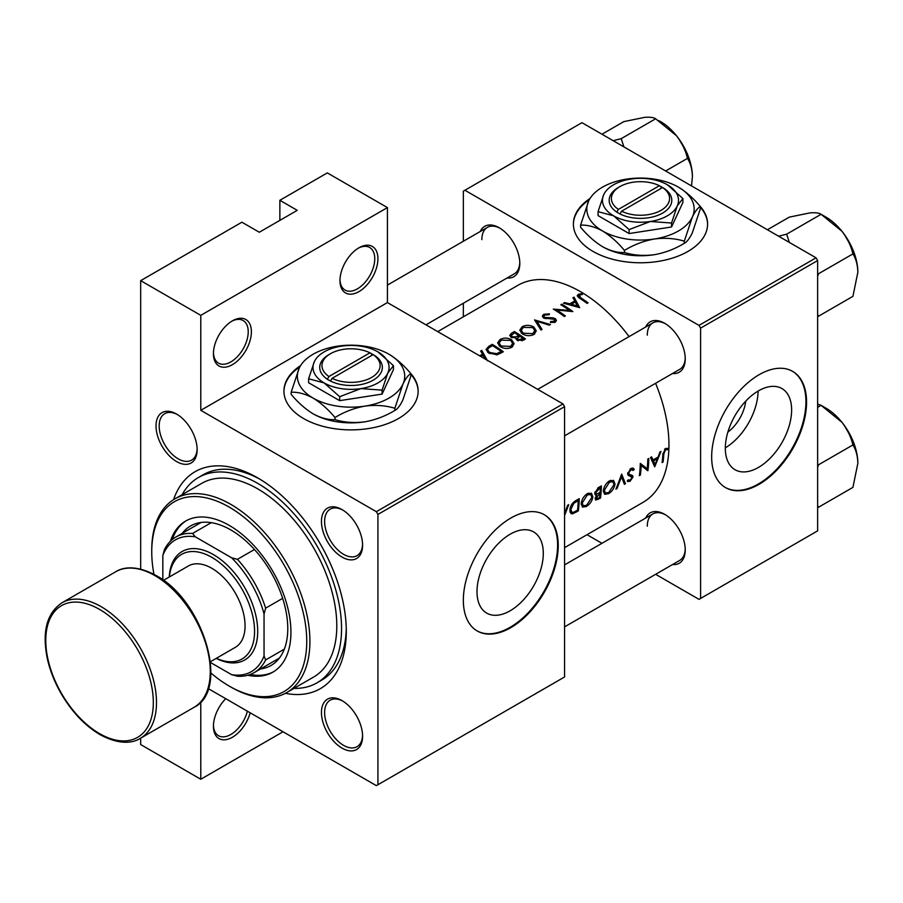 <?xml version="1.0" encoding="UTF-8"?>
<svg xmlns="http://www.w3.org/2000/svg" width="903" height="903" viewBox="0 0 903 903"><rect width="100%" height="100%" fill="white"/><g stroke="black" fill="none" stroke-linecap="round" stroke-linejoin="round"><path stroke-width="1.35" d="M339.968 280.652A26.842 15.498 -60 0 1 358.942 247.783A26.842 15.498 -60 0 1 377.928 258.732A26.842 15.498 -60 0 1 358.942 291.613A26.842 15.498 -60 0 1 339.968 280.652M339.979 279.704A24.607 14.2 120 0 0 345.059 290.089A24.607 14.2 120 0 0 364.022 283.497A24.607 14.2 120 0 0 374.756 258.732A24.607 14.2 120 0 0 369.666 247.478A24.607 14.2 120 0 0 358.141 248.269M213.435 353.705A26.842 15.498 -60 0 1 232.41 320.836A26.842 15.498 -60 0 1 251.384 331.796A26.842 15.498 -60 0 1 232.41 364.665A26.842 15.498 -60 0 1 213.435 353.705M213.447 352.768A24.607 14.2 120 0 0 218.526 363.141A24.607 14.2 120 0 0 237.489 356.55A24.607 14.2 120 0 0 248.223 331.796A24.607 14.2 120 0 0 243.133 320.531A24.607 14.2 120 0 0 231.597 321.321M250.176 712.794A26.842 15.498 -60 0 1 229.012 738.857A26.842 15.498 -60 0 1 213.435 726.283A26.842 15.498 -60 0 1 225.727 698.685M590.009 198.513A67.104 38.739 0 0 0 573.382 224.034A67.104 38.739 0 0 0 614.808 259.827A67.104 38.739 0 0 0 687.939 251.429A67.104 38.739 0 0 0 707.591 224.034A67.104 38.739 0 0 0 699.554 205.658M707.591 224.407A67.104 38.739 0 0 0 700.367 207.272M300.564 365.613A67.104 38.739 0 0 0 283.937 391.146A67.104 38.739 0 0 0 325.362 426.938A67.104 38.739 0 0 0 398.483 418.541A67.104 38.739 0 0 0 418.145 391.146A67.104 38.739 0 0 0 410.109 372.77M418.134 391.518A67.104 38.739 0 0 0 410.91 374.384M791.626 409.996A46.888 27.067 120 0 0 781.919 388.538A46.888 27.067 120 0 0 745.788 401.09A46.888 27.067 120 0 0 725.323 448.283A46.888 27.067 120 0 0 735.042 469.741A46.888 27.067 120 0 0 771.162 457.178A46.888 27.067 120 0 0 791.626 409.996M806.56 402.106A67.104 38.739 120 0 0 792.665 371.393A67.104 38.739 120 0 0 740.957 389.362A67.104 38.739 120 0 0 711.666 456.895A67.104 38.739 120 0 0 725.56 487.62A67.104 38.739 120 0 0 777.269 469.639A67.104 38.739 120 0 0 806.56 402.106M725.244 487.428A67.104 38.739 120 0 0 776.84 469.052A67.104 38.739 120 0 0 805.927 401.745A67.104 38.739 120 0 0 792.349 371.212M543.301 553.37A46.888 27.067 120 0 0 533.594 531.901A46.888 27.067 120 0 0 497.463 544.464A46.888 27.067 120 0 0 476.998 591.646A46.888 27.067 120 0 0 486.717 613.114A46.888 27.067 120 0 0 522.837 600.551A46.888 27.067 120 0 0 543.301 553.37M558.235 545.48A67.104 38.739 120 0 0 544.34 514.755A67.104 38.739 120 0 0 492.632 532.736A67.104 38.739 120 0 0 463.341 600.269A67.104 38.739 120 0 0 477.236 630.983A67.104 38.739 120 0 0 528.944 613.013A67.104 38.739 120 0 0 558.235 545.48M476.919 630.802A67.104 38.739 120 0 0 528.515 612.426A67.104 38.739 120 0 0 557.602 545.107A67.104 38.739 120 0 0 544.024 514.575M156.016 425.945A29.077 16.785 60 0 1 176.582 414.071A29.077 16.785 60 0 1 197.136 449.683A29.077 16.785 60 0 1 176.582 461.557A29.077 16.785 60 0 1 156.016 425.945M177.383 414.556A26.842 15.498 -120 0 0 164.741 413.653A26.842 15.498 -120 0 0 159.176 425.945A26.842 15.498 -120 0 0 170.893 452.956A26.842 15.498 -120 0 0 191.583 460.146A26.842 15.498 -120 0 0 197.125 448.746M321.457 521.46A29.077 16.785 60 0 1 342.023 509.585A29.077 16.785 60 0 1 362.588 545.198A29.077 16.785 60 0 1 342.023 557.072A29.077 16.785 60 0 1 321.457 521.46M342.824 510.071A26.842 15.498 -120 0 0 330.182 509.168A26.842 15.498 -120 0 0 324.617 521.46A26.842 15.498 -120 0 0 336.345 548.471A26.842 15.498 -120 0 0 357.024 555.661A26.842 15.498 -120 0 0 362.566 544.261M321.457 712.501A29.077 16.785 60 0 1 342.023 700.626A29.077 16.785 60 0 1 362.588 736.238A29.077 16.785 60 0 1 342.023 748.113A29.077 16.785 60 0 1 321.457 712.501M342.824 701.112A26.842 15.498 -120 0 0 330.182 700.209A26.842 15.498 -120 0 0 324.617 712.501A26.842 15.498 -120 0 0 336.345 739.512A26.842 15.498 -120 0 0 357.024 746.702A26.842 15.498 -120 0 0 362.566 735.302M645.668 518.062A29.077 16.785 60 0 1 664.687 514.338A29.077 16.785 60 0 1 685.242 549.95A29.077 16.785 60 0 1 672.509 564.556M665.488 514.823A26.842 15.498 -120 0 0 652.846 513.92A26.842 15.498 -120 0 0 647.282 526.212M645.668 327.021A29.077 16.785 60 0 1 664.687 323.297A29.077 16.785 60 0 1 685.242 358.909A29.077 16.785 60 0 1 672.509 373.515M665.488 323.782A26.842 15.498 -120 0 0 652.846 322.879A26.842 15.498 -120 0 0 647.282 335.171M480.227 231.507A29.077 16.785 60 0 1 499.246 227.782A29.077 16.785 60 0 1 519.801 263.394A29.077 16.785 60 0 1 507.068 278M500.048 228.267A26.842 15.498 -120 0 0 487.406 227.364A26.842 15.498 -120 0 0 481.841 239.656M173.579 499.652A125.257 72.319 60 0 1 257.716 477.901A125.257 72.319 60 0 1 346.289 631.31A125.257 72.319 60 0 1 285.382 693.312M260.12 479.324A118.553 68.447 -120 0 0 203.186 474.764L198.446 477.506A118.553 68.447 -120 0 0 182.135 494.675M654.709 466.817L660.996 451.432L659.912 452.064L658.095 457.053L653.072 459.954L651.571 456.873L650.487 457.494L654.709 466.817M627.235 481.085L629.933 481.401L633.003 477.032L632.563 475.554L629.019 474.131L628.68 473.138L630.915 469.752L633.285 470.44L634.245 469.267L633.274 468.228L630.949 468.465L627.687 473.691L628.669 475.678L631.513 476.57L627.743 474.391L632.01 477.664L630.204 480.114L628.217 479.832L627.235 481.085L627.89 481.649M630.689 468.612L633.285 470.44M627.709 473.432L629.425 474.425L627.709 473.375M628.793 480.283L628.217 479.832M608.599 493.715C612.223 491.322 614.367 488.083 615.022 484.008L613.566 480.407L609.457 480.87C605.936 483.319 603.915 486.627 603.373 490.78L604.604 494.325L608.599 493.715L607.493 493.072M586.453 506.504C590.088 504.1 592.221 500.872 592.876 496.785L591.431 493.196L587.311 493.648C583.789 496.097 581.769 499.404 581.227 503.569L582.469 507.102L586.453 506.504L585.347 505.861M663.084 461.986A125.257 72.319 -120 0 0 663.829 453.916L665.488 449.796L667.599 449.694L668.209 448.385L665.567 448.475L662.847 454.356A125.257 72.319 60 0 1 662.08 462.55L663.084 461.986L662.226 461.489M564.567 515.523L568.732 504.698L567.648 505.33L565.82 510.319L564.567 511.053M579.229 498.637L575.798 500.623C572.288 502.734 570.312 505.849 569.883 509.969L571.001 513.615L572.649 513.796L578.338 510.906A125.257 72.319 -120 0 0 579.229 498.637M600.484 498.117A125.257 72.319 -120 0 0 601.375 485.859L598.384 487.586L594.738 493.185L595.427 495.025L596.669 495.115L595.156 498.433L595.687 500.07L600.484 498.117L599.502 497.553M625.463 483.703L621.67 474.131L615.948 489.189L617.02 488.579L621.524 476.84L624.402 484.313L625.463 483.703L623.86 482.778M648.783 458.487L647.79 459.051A125.257 72.319 60 0 1 647.203 468.759L640.272 463.397A125.257 72.319 60 0 1 639.369 475.667L640.362 475.091A125.257 72.319 -120 0 0 641.186 465.508L647.891 470.745A125.257 72.319 -120 0 0 648.783 458.487M564.567 547.658L643.015 502.373A125.257 72.319 -120 0 0 668.954 445.032A125.257 72.319 -120 0 0 655.589 383.29M629.098 336.593A125.257 72.319 -120 0 0 517.746 285.404L437.718 331.615M588.067 302.832A125.257 72.319 -120 0 0 580.697 297.719L579.376 295.044L582.514 294.412L582.243 293.554L578.304 294.322L577.175 295.789L579.591 298.216A125.257 72.319 60 0 1 587.074 303.408L588.067 302.832M578.789 297.685L579.376 295.044M561.801 304.176L560.808 304.751A125.257 72.319 60 0 1 569.511 310.451L553.291 309.097A125.257 72.319 60 0 1 564.364 316.524L565.357 315.948A125.257 72.319 -120 0 0 556.643 309.966L572.874 311.603A125.257 72.319 -120 0 0 561.801 304.176L561.801 305.349M550.446 324.549L534.553 319.91L540.942 330.046L542.003 329.426L536.969 321.31L549.385 325.17L550.446 324.549M515.974 339.031L515.974 337.891L517.047 340.262L523.311 340.228L525.467 338.975A125.257 72.319 -120 0 0 514.394 331.548L511.403 333.275L509.732 335.385L511.008 337.259L515.974 337.891L515.85 338.467M492.248 344.336L488.816 346.312L486.04 349.472L488.568 352.994L497.181 354.777L503.321 351.764A125.257 72.319 -120 0 0 492.248 344.336L492.248 345.68M487.564 360.861L481.75 350.398L480.667 351.03L482.529 354.202L479.685 355.838M511.775 347.26L514.146 343.693L511.651 339.776C507.779 337.677 503.919 337.587 500.048 339.505L497.621 342.903L500.059 346.538C503.953 348.84 507.858 349.077 511.775 347.26M533.91 334.471L536.292 330.904L533.797 326.999C529.926 324.899 526.054 324.798 522.182 326.717L519.767 330.114L522.205 333.749C526.099 336.051 530.005 336.288 533.91 334.471M554.442 319.301L554.216 321.254L550.638 321.479L550.424 322.484L555.243 322.157L556.462 320.418L555.39 318.691L553.087 317.867L544.52 317.416L543.798 316.332L544.814 315L549.092 314.741L549.464 313.849L543.674 314.312L542.331 316.185L543.516 317.98L554.442 319.301L554.995 322.292M579.692 307.675L574.015 297.132L572.931 297.753L574.793 300.936L569.77 303.826L564.589 302.573L563.506 303.194L579.692 307.675M208.288 688.617L376.348 785.644L564.567 676.979L564.567 406.666L377.928 514.428L376.348 511.685L200.782 410.323L200.782 315.35L140.676 280.652L241.902 222.206L259.296 232.252L297.256 210.343L279.862 200.297L279.862 220.377M200.782 315.35L387.421 207.6L327.315 172.902L279.862 200.297M387.421 207.6L387.421 302.573L200.782 410.323M376.348 511.685L562.987 403.934L387.421 302.573M562.987 403.934L564.567 406.666M283.023 731.769L200.782 779.255L140.676 744.557L140.676 738.157M140.676 569.127L140.676 280.652M655.623 574.308L699.012 599.355L817.633 530.862L817.633 260.561L700.593 328.139L699.012 325.396L816.052 257.829L581.961 122.673L463.341 191.165L463.341 241.259M699.012 325.396L464.921 190.251M463.341 316.829L463.341 303.25M601.94 543.313L587.018 534.7M700.593 598.441L700.593 328.139M816.052 257.829L817.633 260.561M564.567 626.885L679.688 560.413A26.842 15.498 -120 0 0 685.23 549.013M425.968 324.82L514.247 273.857A26.842 15.498 -120 0 0 519.789 262.457M564.567 435.844L679.688 369.372A26.842 15.498 -120 0 0 685.23 357.972M377.928 784.73L377.928 514.428M200.782 779.255L200.782 701.913M293.983 688.391A118.553 68.447 -120 0 0 316.998 682.849L321.739 680.106A118.553 68.447 -120 0 0 346.255 628.522M725.323 447.832A46.888 27.067 120 0 0 758.091 391.078M745.743 401.146A29.709 17.146 -60 0 1 727.863 432.108M299.852 366.821A67.104 38.739 0 0 0 283.937 391.518M589.298 199.71A67.104 38.739 0 0 0 573.382 224.407M213.447 725.346A24.607 14.2 120 0 0 218.526 735.719A24.607 14.2 120 0 0 247.354 711.169M482.529 355.601L482.529 354.202M481.75 352.847L481.75 350.398M480.893 356.538L483.128 355.251L485.351 359.315M492.395 345.601A125.257 72.319 60 0 1 501.199 351.493L496.706 353.683L489.561 352.43L487.631 349.766L488.241 348.332L492.395 345.601M501.199 352.994L501.199 351.493M496.706 354.879L496.706 353.683M489.561 353.592L489.561 352.43M511.651 341.176L511.651 339.776M500.048 341.052L500.048 339.505M510.59 346.447L501.063 345.962L499.111 343.072L501.221 340.16L510.658 340.363L512.622 343.411L510.59 346.447L510.59 347.824M501.063 347.124L501.063 345.962M514.394 332.891L514.394 331.548M511.403 335.013L511.403 333.275M523.334 338.715L518.017 339.675L517.295 338.501L519.789 336.209A125.257 72.319 60 0 1 523.334 338.715L523.334 340.205M521.99 340.86L521.99 339.494M518.017 340.792L518.017 339.675M518.649 335.442L515.794 336.932L512.001 336.695L511.267 335.532L514.541 332.812A125.257 72.319 60 0 1 518.649 335.442L518.649 336.875M515.794 337.936L515.794 336.932M512.001 337.756L512.001 336.695M533.797 328.399L533.797 326.999M522.182 328.263L522.182 326.717M532.725 333.659L523.198 333.184L521.245 330.284L523.356 327.383L532.804 327.575L534.768 330.622L532.725 333.659L532.725 335.047M523.198 334.347L523.198 333.184M536.969 323.556L536.969 321.31M543.674 318.07L543.674 314.312M544.52 318.443L544.52 317.416M545.999 318.77L545.999 317.879M553.087 318.793L553.087 317.867M555.39 322.066L555.39 318.691M550.638 322.518L550.638 321.479M554.216 322.574L554.216 321.254M556.643 311.174L556.643 309.966M569.511 311.298L569.511 310.451M564.589 303.442L564.589 302.573M569.77 304.74L569.77 303.826M574.793 302.324L574.793 300.936M574.015 299.582L574.015 297.132M577.615 306.049L571.43 304.266L575.392 301.986L577.615 307.009M571.43 305.18L571.43 304.266M578.304 297.324L578.304 294.322M582.243 294.434L582.243 293.554M665.522 448.498L667.599 449.694M664.992 448.859L666.211 449.559M664.54 449.254L665.488 449.796M564.567 512.272L565.21 511.899L564.567 513.525M564.567 511.527L565.21 511.899M577.356 510.342L578.338 510.906M570.064 512.306L572.649 513.796M578.213 500.51A125.257 72.319 60 0 1 577.502 510.263L573.36 512.34L571.78 512.238L570.877 509.394L573.766 503.389L578.213 500.51L577.107 499.867M570.019 508.897L570.877 509.394M572.874 502.869L573.766 503.389M591.837 496.187L592.876 496.785M586.566 505.308L583.225 505.782L582.221 502.994L587.322 494.923L590.754 494.539L591.883 497.372L586.566 505.308M581.363 502.497L582.221 502.994M586.295 494.325L587.322 494.923M594.784 494.031L596.669 495.115M599.648 497.474L598.294 498.253L596.149 497.835L600.032 493.602A125.257 72.319 60 0 1 599.648 497.474M595.212 498.05L596.409 498.738L595.382 497.395M598.305 493.377L599.366 493.986M598.994 493.004L600.032 493.602M600.134 492.349L597.414 493.783L596.206 493.783L595.732 492.609L600.348 487.722A125.257 72.319 60 0 1 600.134 492.349M594.896 492.135L595.732 492.609M597.854 487.913L598.937 488.546M599.242 487.078L600.348 487.722M613.972 483.398L615.022 484.008M608.712 492.519L605.371 493.004L604.367 490.216L609.469 482.146L612.9 481.75L614.029 484.584L608.712 492.519M603.509 489.719L604.367 490.216M608.43 481.547L609.469 482.146M620.812 476.434L621.524 476.84M616.377 488.207L617.02 488.579M632.089 468.025L634.245 469.267M629.955 469.199L630.915 469.752M627.845 472.653L628.68 473.138M627.687 473.973L633.003 477.032M627.912 480.227L629.933 481.401M627.946 474.955L630.046 476.174M646.774 470.102L647.891 470.745M640.238 464.955L641.186 465.508M639.516 474.606L640.362 475.091M640.25 464.469L647.203 468.759M651.165 458.848L653.072 459.954M655.07 464.447L653.524 460.914L657.474 458.634L655.07 464.447L653.287 463.408M651.639 459.83L653.524 460.914M656.413 458.024L657.474 458.634M247.828 675.263A87.241 50.365 -120 0 0 272.864 672.159A87.241 50.365 -120 0 0 286.24 602.256A87.241 50.365 -120 0 0 229.249 525.388A87.241 50.365 -120 0 0 185.634 521.065A87.241 50.365 -120 0 0 170.43 541.202M250.176 674.507A87.241 50.365 -120 0 0 273.654 671.697M210.884 672.961A109.602 63.278 -120 0 0 229.249 686.111A109.602 63.278 -120 0 0 306.749 641.356A109.602 63.278 -120 0 0 229.249 507.125A109.602 63.278 -120 0 0 151.749 551.868A109.602 63.278 -120 0 0 153.95 574.342M230.829 687.025L229.249 686.111L230.829 687.025A111.837 64.576 60 0 0 286.748 692.556L313.634 677.036A111.837 64.576 -120 0 0 330.78 587.413A111.837 64.576 -120 0 0 257.716 488.862A111.837 64.576 -120 0 0 201.798 483.319L174.911 498.84A111.837 64.576 60 0 1 230.829 504.382A111.837 64.576 60 0 1 303.893 602.933A111.837 64.576 60 0 1 286.748 692.556M151.749 551.868L151.749 550.04A111.837 64.576 60 0 1 174.911 498.84M316.998 682.849A118.553 68.447 -120 0 0 335.171 587.853A118.553 68.447 -120 0 0 257.716 483.376A118.553 68.447 -120 0 0 198.446 477.506M182.259 533.346A80.525 46.493 60 0 1 190.567 525.964A80.525 46.493 60 0 1 230.829 529.948A80.525 46.493 60 0 1 283.44 600.913A80.525 46.493 60 0 1 271.092 665.443A80.525 46.493 60 0 1 260.549 668.942M186.424 520.625A87.241 50.365 -120 0 0 172.259 539.543M623.905 146.884L621.208 138.656L613.16 140.687M665.646 170.983L687.476 158.375C690.569 163.251 692.206 169.38 692.409 176.762L691.529 185.928M621.208 138.656L655.646 118.778L676.494 135.732C681.889 142.798 685.558 150.349 687.476 158.375M601.974 134.231L623.815 121.623L644.652 117.356C650.058 116.961 653.727 117.435 655.646 118.778M692.409 176.762A45.015 25.995 -120 0 0 676.494 135.732A45.015 25.995 -120 0 0 658.716 120.607M857.85 463.318A45.015 25.995 60 0 0 841.935 422.288A45.015 25.995 -120 0 0 826.019 408.179L821.087 405.334L841.935 422.288C847.341 429.354 850.998 436.905 852.929 444.942C856.01 449.818 857.658 455.936 857.85 463.318L852.929 487.383L818.49 507.26L817.633 505.714M817.633 467.359L818.49 464.819L817.633 464.323M818.49 464.819L852.929 444.942M817.633 407.332L821.087 405.334L817.633 404.104M857.85 272.277A45.015 25.995 60 0 0 841.935 231.258A45.015 25.995 -120 0 0 826.019 217.138L821.087 214.293L841.935 231.258C847.341 238.313 850.998 245.864 852.929 253.901C856.01 258.777 857.658 264.906 857.85 272.277L852.929 296.342L818.49 316.231L817.633 314.673M817.633 276.318L818.49 273.778L817.633 273.282M818.49 273.778L852.929 253.901M789.346 242.41L786.648 234.182L821.087 214.293C819.168 212.961 815.499 212.487 810.104 212.871L789.256 217.138L767.426 229.746M786.648 234.182L778.6 236.202M211.268 522.656L192.587 533.447L195.262 536.811A76.055 43.908 -120 0 0 162.822 555.537L162.822 579.907M282.639 598.339L265.629 608.159L264.048 613.984A76.055 43.908 -120 0 0 231.608 557.794L195.262 536.811M231.608 557.794L237.433 559.341A78.29 45.195 60 0 1 265.629 608.159M254.454 549.509L237.433 559.341M162.822 555.537L164.402 549.713A78.29 45.195 60 0 1 175.871 537.037A78.29 45.195 60 0 1 192.587 533.447M264.048 655.95L265.629 659.946A78.29 45.195 60 0 1 254.161 672.633A78.29 45.195 60 0 1 237.433 676.223L231.608 674.676A76.055 43.908 -120 0 0 264.048 655.95L264.048 613.984M210.501 662.497L231.608 674.676M284.298 649.167L265.629 659.946M216.359 658.298A60.399 34.867 -120 0 0 254.499 628.68A60.399 34.867 -120 0 0 211.844 557.343A60.399 34.867 -120 0 0 169.38 576.938M169.233 577.028A62.634 36.165 60 0 1 213.435 554.611A62.634 36.165 60 0 1 257.694 629.696A62.634 36.165 60 0 1 216.201 658.389M163.454 580.358L188.366 565.978A46.979 27.124 60 0 1 211.844 568.303A46.979 27.124 60 0 1 242.535 609.694A46.979 27.124 60 0 1 235.333 647.338L210.422 661.718M659.404 185.713L618.397 209.394L616.76 212.16L619.977 213.955A31.312 18.083 0 0 0 662.633 213.074A31.312 18.083 0 0 0 664.156 188.456L659.404 185.713A29.077 16.785 0 0 0 619.921 186.594A29.077 16.785 0 0 0 618.397 209.394M619.921 186.594L618.341 187.508A31.312 18.083 0 0 0 616.817 212.137M598.068 211.663L613.6 215.817L629.12 229.588L650.329 221.495L671.539 223.018L671.539 226.98L682.894 202.498L682.894 198.536L667.373 184.765A38.028 21.954 0 0 0 630.644 179.087A38.028 21.954 0 0 0 603.757 194.608L598.068 211.663L598.068 215.625L629.12 233.55L671.539 226.98M629.12 229.588L629.12 233.55M671.539 223.018L677.216 205.974L682.894 198.536M588.632 201.042A53.683 30.995 0 0 0 602.527 230.976A53.683 30.995 0 0 0 654.382 239.002A53.683 30.995 0 0 0 692.341 217.081A53.683 30.995 0 0 0 678.446 187.147A53.683 30.995 0 0 0 626.592 179.121A53.683 30.995 0 0 0 588.632 201.042L580.606 225.107L580.606 227.251C587.469 235.457 594.772 241.936 602.527 246.688A53.683 30.995 0 0 0 654.382 254.702C643.862 256.068 633.883 255.357 624.436 252.558C617.562 252.84 610.259 250.876 602.527 246.688M580.606 225.107C587.492 224.824 594.795 226.777 602.527 230.976C610.27 235.728 617.584 242.196 624.436 250.413C633.759 244.736 643.737 240.932 654.382 239.002C664.89 237.636 674.88 238.347 684.316 241.146L684.316 243.291C674.992 248.968 665.014 252.772 654.382 254.702M624.436 250.413L624.436 252.558M684.316 241.146L692.341 217.081C695.152 211.268 697.827 207.769 700.367 206.573L700.367 208.728L692.341 232.793C689.52 238.606 686.844 242.106 684.316 243.291M700.367 206.573C693.481 198.355 686.178 191.876 678.446 187.147M603.757 194.608A38.028 21.954 0 0 0 613.6 215.817A38.028 21.954 0 0 0 650.329 221.495A38.028 21.954 0 0 0 677.216 205.974A38.028 21.954 0 0 0 667.373 184.765M619.977 213.955L621.569 211.212L662.565 187.542L664.156 188.456M621.569 211.212A29.077 16.785 0 0 0 661.052 210.343A29.077 16.785 0 0 0 662.565 187.542M661.052 188.422L661.052 186.594M369.959 352.825L328.952 376.506L327.315 379.271L330.532 381.066A31.312 18.083 0 0 0 373.176 380.186A31.312 18.083 0 0 0 374.711 355.568L369.959 352.825A29.077 16.785 0 0 0 330.475 353.705A29.077 16.785 0 0 0 328.952 376.506M330.475 353.705L328.895 354.619A31.312 18.083 0 0 0 327.371 379.249M308.623 378.775L324.143 382.928L339.675 396.699L360.884 388.606L382.082 390.13L382.082 394.092L393.448 369.609L393.448 365.647L377.928 351.877A38.028 21.954 0 0 0 341.199 346.199A38.028 21.954 0 0 0 314.312 361.719L308.623 378.775L308.623 382.737L339.675 400.661L382.082 394.092M339.675 396.699L339.675 400.661M382.082 390.13L387.771 373.086L393.448 365.647M299.186 368.153A53.683 30.995 0 0 0 313.081 398.088A53.683 30.995 0 0 0 364.936 406.113A53.683 30.995 0 0 0 402.896 384.193A53.683 30.995 0 0 0 389.001 354.258A53.683 30.995 0 0 0 337.146 346.233A53.683 30.995 0 0 0 299.186 368.153L291.161 392.218L291.161 394.363C298.024 402.569 305.327 409.048 313.081 413.8A53.683 30.995 0 0 0 364.936 421.814C354.416 423.18 344.438 422.469 334.99 419.669C328.116 419.951 320.813 417.987 313.081 413.8M291.161 392.218C298.035 391.936 305.349 393.889 313.081 398.088C320.825 402.84 328.128 409.307 334.99 417.525C344.314 411.847 354.292 408.032 364.936 406.113C375.445 404.736 385.423 405.458 394.871 408.258L394.871 410.402C385.547 416.08 375.569 419.884 364.936 421.814M334.99 417.525L334.99 419.669M394.871 408.258L402.896 384.193C405.707 378.38 408.382 374.88 410.91 373.684L410.91 375.84L402.896 399.905C400.074 405.718 397.399 409.217 394.871 410.402M410.91 373.684C404.036 365.467 396.733 358.988 389.001 354.258M314.312 361.719A38.028 21.954 0 0 0 324.143 382.928A38.028 21.954 0 0 0 360.884 388.606A38.028 21.954 0 0 0 387.771 373.086A38.028 21.954 0 0 0 377.928 351.877M330.532 381.066L332.112 378.323L373.12 354.653L374.711 355.568M332.112 378.323A29.077 16.785 0 0 0 371.596 377.454A29.077 16.785 0 0 0 373.12 354.653M371.596 355.534L371.596 353.705M488.816 347.813L488.816 346.312M500.42 353.423L500.42 351.944M517.995 337.338L517.995 335.826M549.769 318.815L549.769 317.89M580.697 298.938L580.697 297.719M662.904 453.374L663.829 453.916M575.076 511.606L576.103 512.193M575.832 500.601L576.938 501.244M597.244 498.749L598.317 499.37M101.136 606.658A78.29 45.195 60 0 1 152.28 675.647A78.29 45.195 60 0 1 140.281 738.383C134.208 742.413 120.697 745.901 100.007 734.613C84.792 725.56 71.8 711.824 61.02 693.391C54.665 682.273 50.15 670.94 47.487 659.382C41.809 632.021 46.64 613.16 61.991 602.786A78.29 45.195 60 0 1 101.136 606.658M99.544 733.597A76.055 43.908 -120 0 0 153.329 702.545A76.055 43.908 -120 0 0 99.544 609.401A76.055 43.908 -120 0 0 45.771 640.441A76.055 43.908 -120 0 0 99.544 733.597M115.765 571.734C122.074 567.569 135.653 564.341 156.027 575.504C203.119 600.032 230.4 689.824 194.055 707.331A78.29 45.195 -120 0 0 206.053 644.595A78.29 45.195 -120 0 0 154.91 575.606A78.29 45.195 -120 0 0 115.765 571.734L61.991 602.786M487.631 349.766L487.631 352.294M499.099 343.072L499.099 345.793M512.622 343.411L512.622 346.673M517.295 338.501L517.295 340.42M511.256 335.532L511.256 337.417M521.245 330.284L521.245 333.015M534.768 330.622L534.768 333.896M543.798 316.332L543.798 318.138M571.734 512.215L569.872 511.143M583.225 505.782L581.216 504.63M590.754 494.539L588.35 493.151M596.206 493.783L594.75 492.936M605.371 493.004L603.362 491.842M612.9 481.75L610.496 480.362M652.846 322.879L537.725 389.351M678.706 138.633L686.743 152.551M564.567 564.894L652.846 513.92M852.184 439.118L844.147 425.189M387.421 285.088L487.406 227.364M852.184 248.077L844.147 234.148M279.399 658.061L254.161 672.633M201.109 522.465L175.871 537.037M194.055 707.331L140.281 738.383"/></g></svg>
